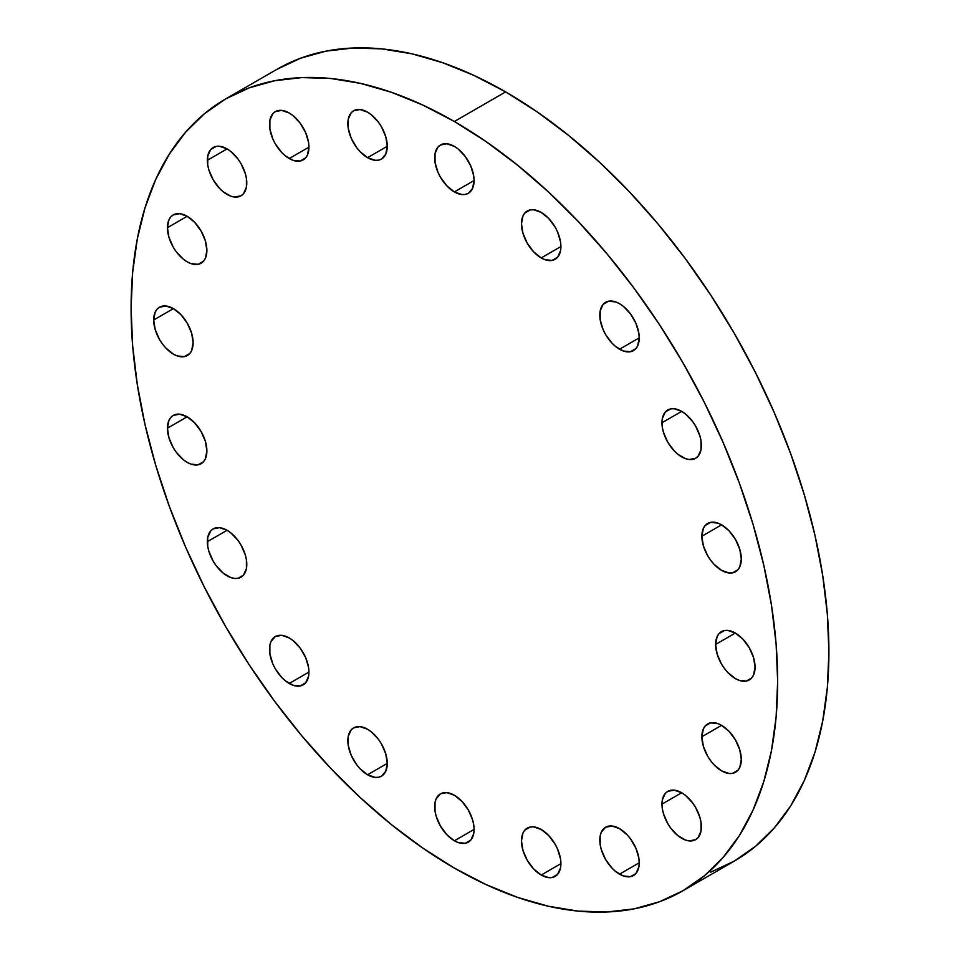 <?xml version="1.0" encoding="UTF-8"?>
<svg xmlns="http://www.w3.org/2000/svg" width="960" height="960" viewBox="0 0 960 960"><rect width="100%" height="100%" fill="white"/><g stroke="black" fill="none" stroke-linecap="round" stroke-linejoin="round"><path stroke-width="1.44" d="M289.224 683.472A27.876 16.092 60 0 1 271.02 658.908A27.876 16.092 60 0 1 275.292 636.564A27.876 16.092 60 0 1 289.224 637.944L281.688 635.328L275.292 636.564L271.02 641.484L269.892 645.108L269.892 653.988L272.844 663.9L275.292 668.76L281.688 677.388L285.384 680.82L293.076 685.26L300.18 685.956L305.616 682.824L308.568 676.32L308.94 672.096L289.224 683.472L308.94 672.096L308.568 667.428L305.616 657.528L300.18 648.108L293.076 640.608L289.224 637.944A27.876 16.092 60 0 1 307.44 662.52A27.876 16.092 60 0 1 303.168 684.852A27.876 16.092 60 0 1 289.224 683.472M246.78 564.432A27.876 16.092 60 0 1 241.008 577.188A27.876 16.092 60 0 1 219.528 569.724A27.876 16.092 60 0 1 207.36 541.668L227.076 530.292L219.528 527.664L213.132 528.912L210.684 530.94L207.732 537.444L207.732 546.324L208.86 551.244L213.132 561.096L216.12 565.656L223.224 573.156L230.916 577.596L234.612 578.436L238.02 578.304L243.456 575.16L246.408 568.656L246.408 559.776L245.28 554.856L241.008 545.004L238.02 540.444L230.916 532.944L227.076 530.292L207.36 541.668A27.876 16.092 60 0 1 213.132 528.912A27.876 16.092 60 0 1 234.612 536.376A27.876 16.092 60 0 1 246.78 564.432M206.88 450.948A27.876 16.092 60 0 1 201.096 463.716A27.876 16.092 60 0 1 179.616 456.24A27.876 16.092 60 0 1 167.448 428.184L187.164 416.808L179.616 414.18L173.22 415.428L170.772 417.456L168.948 420.348L167.448 428.184L168.948 437.772L173.22 447.612L176.208 452.172L183.312 459.672L187.164 462.336L191.004 464.112L198.12 464.82L203.556 461.676L205.38 458.796L206.88 450.948L205.38 441.372L201.096 431.52L194.712 422.892L187.164 416.808L167.448 428.184A27.876 16.092 60 0 1 173.22 415.428A27.876 16.092 60 0 1 194.712 422.892A27.876 16.092 60 0 1 206.88 450.948M193.128 342.756A27.876 16.092 60 0 1 187.356 355.524A27.876 16.092 60 0 1 165.864 348.048A27.876 16.092 60 0 1 153.696 319.992L173.412 308.616L165.864 305.988L159.468 307.236L157.02 309.264L155.196 312.156L153.696 319.992L155.196 329.568L159.468 339.42L162.456 343.98L165.864 348.048L173.412 354.144L177.252 355.92L184.368 356.628L189.804 353.484L191.628 350.604L193.128 342.756L191.628 333.18L187.356 323.328L180.96 314.7L173.412 308.616L153.696 319.992A27.876 16.092 60 0 1 159.468 307.236A27.876 16.092 60 0 1 180.96 314.7A27.876 16.092 60 0 1 193.128 342.756M206.88 250.44A27.876 16.092 60 0 1 201.096 263.208A27.876 16.092 60 0 1 179.616 255.732A27.876 16.092 60 0 1 167.448 227.676L187.164 216.3L179.616 213.672L173.22 214.92L170.772 216.948L168.948 219.84L167.448 227.676L168.948 237.264L173.22 247.116L176.208 251.664L183.312 259.164L187.164 261.828L191.004 263.604L198.12 264.312L203.556 261.168L205.38 258.288L206.88 250.44L205.38 240.864L201.096 231.012L194.712 222.384L187.164 216.3L167.448 227.676A27.876 16.092 60 0 1 173.22 214.92A27.876 16.092 60 0 1 194.712 222.384A27.876 16.092 60 0 1 206.88 250.44M246.78 183.048A27.876 16.092 60 0 1 241.008 195.804A27.876 16.092 60 0 1 219.528 188.34A27.876 16.092 60 0 1 207.36 160.284L227.076 148.896L219.528 146.28L216.12 146.412L210.684 149.556L207.732 156.06L207.732 164.94L208.86 169.86L213.132 179.712L219.528 188.34L223.224 191.772L230.916 196.212L234.612 197.052L241.008 195.804L243.456 193.776L246.408 187.26L246.408 178.38L245.28 173.472L241.008 163.62L238.02 159.06L230.916 151.56L227.076 148.896L207.36 160.284A27.876 16.092 60 0 1 213.132 147.516A27.876 16.092 60 0 1 234.612 154.992A27.876 16.092 60 0 1 246.78 183.048M289.224 158.532A27.876 16.092 60 0 1 271.02 133.968A27.876 16.092 60 0 1 275.292 111.636A27.876 16.092 60 0 1 289.224 113.016L281.688 110.388L275.292 111.636L272.844 113.664L269.892 120.168L269.892 129.048L272.844 138.96L275.292 143.82L281.688 152.448L285.384 155.88L293.076 160.32L300.18 161.028L305.616 157.884L307.44 155.004L308.94 147.156L289.224 158.532L308.94 147.156L308.568 142.5L305.616 132.588L300.18 123.168L293.076 115.668L289.224 113.016A27.876 16.092 60 0 1 307.44 137.58A27.876 16.092 60 0 1 303.168 159.912A27.876 16.092 60 0 1 289.224 158.532M367.548 157.68A27.876 16.092 60 0 1 349.344 133.104A27.876 16.092 60 0 1 353.616 110.772A27.876 16.092 60 0 1 367.548 112.152L360.012 109.524L353.616 110.772L351.156 112.8L348.216 119.316L348.216 128.196L351.156 138.096L356.604 147.516L360.012 151.584L367.548 157.68L375.096 160.296L378.504 160.164L381.492 159.06L385.764 154.14L387.264 146.292L367.548 157.68L387.264 146.292L385.764 136.716L381.492 126.864L378.504 122.304L371.4 114.804L367.548 112.152A27.876 16.092 60 0 1 385.764 136.716A27.876 16.092 60 0 1 381.492 159.06A27.876 16.092 60 0 1 367.548 157.68M454.368 191.928A27.876 16.092 60 0 1 436.164 167.352A27.876 16.092 60 0 1 440.436 145.02A27.876 16.092 60 0 1 454.368 146.4L446.832 143.772L440.436 145.02L437.988 147.048L435.036 153.552L435.036 162.444L437.988 172.344L440.436 177.204L446.832 185.832L454.368 191.928L461.916 194.544L465.324 194.412L468.312 193.308L472.584 188.388L474.084 180.54L454.368 191.928L474.084 180.54L473.712 175.884L470.76 165.972L465.324 156.552L458.22 149.052L454.368 146.4A27.876 16.092 60 0 1 472.584 170.964A27.876 16.092 60 0 1 468.312 193.308A27.876 16.092 60 0 1 454.368 191.928M541.2 257.928A27.876 16.092 60 0 1 522.984 233.364A27.876 16.092 60 0 1 527.256 211.02A27.876 16.092 60 0 1 541.2 212.4L533.652 209.784L530.244 209.916L524.808 213.06L522.984 215.94L521.484 223.788L522.984 233.364L527.256 243.216L533.652 251.844L541.2 257.928L545.04 259.716L552.144 260.412L557.592 257.28L560.532 250.764L560.904 246.552L541.2 257.928L560.904 246.552L560.532 241.884L557.592 231.984L555.132 227.112L548.736 218.496L541.2 212.4A27.876 16.092 60 0 1 559.404 236.964A27.876 16.092 60 0 1 555.132 259.308A27.876 16.092 60 0 1 541.2 257.928M619.524 349.224A27.876 16.092 60 0 1 601.308 324.66A27.876 16.092 60 0 1 605.58 302.328A27.876 16.092 60 0 1 619.524 303.708L615.672 301.92L608.568 301.212L603.132 304.356L600.18 310.86L600.18 319.74L603.132 329.652L605.58 334.512L611.976 343.14L615.672 346.572L623.364 351.012L630.468 351.72L635.904 348.576L637.728 345.696L639.228 337.848L619.524 349.224L639.228 337.848L638.856 333.192L635.904 323.28L630.468 313.86L623.364 306.36L619.524 303.708A27.876 16.092 60 0 1 637.728 328.272A27.876 16.092 60 0 1 633.456 350.604A27.876 16.092 60 0 1 619.524 349.224M701.388 445.512A27.876 16.092 60 0 1 695.616 458.268A27.876 16.092 60 0 1 674.136 450.804A27.876 16.092 60 0 1 661.968 422.748L681.672 411.36L674.136 408.744L670.728 408.876L665.292 412.02L662.34 418.524L662.34 427.404L663.468 432.324L667.74 442.176L674.136 450.804L677.832 454.236L685.524 458.676L689.22 459.516L695.616 458.268L698.064 456.24L701.016 449.724L701.016 440.844L699.888 435.936L695.616 426.084L692.628 421.524L685.524 414.024L681.672 411.36L661.968 422.748A27.876 16.092 60 0 1 667.74 409.98A27.876 16.092 60 0 1 689.22 417.456A27.876 16.092 60 0 1 701.388 445.512M741.3 558.984A27.876 16.092 60 0 1 735.528 571.752A27.876 16.092 60 0 1 714.036 564.276A27.876 16.092 60 0 1 701.868 536.232L721.584 524.844L717.744 523.068L710.628 522.36L705.192 525.504L703.368 528.384L701.868 536.232L703.368 545.808L707.64 555.66L710.628 560.208L714.036 564.276L721.584 570.372L729.132 572.988L732.54 572.856L737.976 569.712L739.8 566.832L741.3 558.984L739.8 549.408L735.528 539.556L729.132 530.928L721.584 524.844L701.868 536.232A27.876 16.092 60 0 1 707.64 523.464A27.876 16.092 60 0 1 729.132 530.928A27.876 16.092 60 0 1 741.3 558.984M755.052 667.176A27.876 16.092 60 0 1 749.28 679.944A27.876 16.092 60 0 1 727.788 672.48A27.876 16.092 60 0 1 715.62 644.424L735.336 633.036L727.788 630.42L724.38 630.552L718.944 633.696L717.12 636.576L715.62 644.424L717.12 654L721.392 663.852L724.38 668.4L727.788 672.48L735.336 678.564L739.176 680.34L746.292 681.048L751.728 677.904L753.552 675.024L755.052 667.176L753.552 657.6L749.28 647.748L742.884 639.132L735.336 633.036L715.62 644.424A27.876 16.092 60 0 1 721.392 631.656A27.876 16.092 60 0 1 742.884 639.132A27.876 16.092 60 0 1 755.052 667.176M741.3 759.492A27.876 16.092 60 0 1 735.528 772.26A27.876 16.092 60 0 1 714.036 764.784A27.876 16.092 60 0 1 701.868 736.74L721.584 725.352L717.744 723.576L710.628 722.868L705.192 726.012L703.368 728.892L701.868 736.74L703.368 746.316L707.64 756.168L710.628 760.716L714.036 764.784L721.584 770.88L729.132 773.496L732.54 773.364L737.976 770.22L739.8 767.34L741.3 759.492L739.8 749.916L735.528 740.064L729.132 731.436L721.584 725.352L701.868 736.74A27.876 16.092 60 0 1 707.64 723.972A27.876 16.092 60 0 1 729.132 731.436A27.876 16.092 60 0 1 741.3 759.492M701.388 826.896A27.876 16.092 60 0 1 695.616 839.664A27.876 16.092 60 0 1 674.136 832.188A27.876 16.092 60 0 1 661.968 804.132L681.672 792.756L674.136 790.128L667.74 791.376L665.292 793.404L662.34 799.908L662.34 808.788L663.468 813.708L667.74 823.56L670.728 828.12L677.832 835.62L685.524 840.06L689.22 840.9L695.616 839.664L698.064 837.624L701.016 831.12L701.016 822.24L699.888 817.32L695.616 807.468L692.628 802.908L685.524 795.408L681.672 792.756L661.968 804.132A27.876 16.092 60 0 1 667.74 791.376A27.876 16.092 60 0 1 689.22 798.84A27.876 16.092 60 0 1 701.388 826.896M619.524 874.164A27.876 16.092 60 0 1 601.308 849.6A27.876 16.092 60 0 1 605.58 827.256A27.876 16.092 60 0 1 619.524 828.636L611.976 826.02L605.58 827.256L601.308 832.176L600.18 835.8L600.18 844.68L601.308 849.6L605.58 859.452L611.976 868.08L615.672 871.512L623.364 875.952L630.468 876.648L635.904 873.516L638.856 867L639.228 862.788L619.524 874.164L639.228 862.788L638.856 858.12L635.904 848.22L630.468 838.8L627.06 834.732L619.524 828.636A27.876 16.092 60 0 1 637.728 853.212A27.876 16.092 60 0 1 633.456 875.544A27.876 16.092 60 0 1 619.524 874.164M541.2 875.028A27.876 16.092 60 0 1 522.984 850.464A27.876 16.092 60 0 1 527.256 828.12A27.876 16.092 60 0 1 541.2 829.5L533.652 826.884L530.244 827.016L524.808 830.16L522.984 833.04L521.484 840.888L522.984 850.464L527.256 860.316L533.652 868.944L541.2 875.028L548.736 877.644L552.144 877.512L557.592 874.368L560.532 867.864L560.904 863.64L541.2 875.028L560.904 863.652L560.532 858.984L557.592 849.084L555.132 844.212L548.736 835.596L541.2 829.5A27.876 16.092 60 0 1 559.404 854.064A27.876 16.092 60 0 1 555.132 876.408A27.876 16.092 60 0 1 541.2 875.028M367.548 774.78A27.876 16.092 60 0 1 349.344 750.204A27.876 16.092 60 0 1 353.616 727.872A27.876 16.092 60 0 1 367.548 729.252L360.012 726.624L353.616 727.872L351.156 729.9L348.216 736.404L348.216 745.296L351.156 755.196L356.604 764.616L360.012 768.684L367.548 774.78L375.096 777.396L378.504 777.264L381.492 776.16L385.764 771.24L387.264 763.392L367.548 774.78L387.264 763.392L385.764 753.816L381.492 743.964L378.504 739.404L371.4 731.904L367.548 729.252A27.876 16.092 60 0 1 385.764 753.816A27.876 16.092 60 0 1 381.492 776.16A27.876 16.092 60 0 1 367.548 774.78M454.368 840.78A27.876 16.092 60 0 1 436.164 816.216A27.876 16.092 60 0 1 440.436 793.872A27.876 16.092 60 0 1 454.368 795.252L446.832 792.636L440.436 793.872L436.164 798.792L435.036 802.416L435.036 811.296L436.164 816.216L440.436 826.068L446.832 834.696L454.368 840.78L458.22 842.568L465.324 843.264L470.76 840.132L473.712 833.616L474.084 829.404L454.368 840.78L474.084 829.404L473.712 824.736L472.584 819.816L468.312 809.964L461.916 801.348L454.368 795.252A27.876 16.092 60 0 1 472.584 819.816A27.876 16.092 60 0 1 468.312 842.16A27.876 16.092 60 0 1 454.368 840.78M505.632 91.908L454.368 121.5A457.188 263.964 60 0 1 753.048 524.376A457.188 263.964 60 0 1 682.968 890.736A457.188 263.964 60 0 1 454.368 868.092L422.688 848.004L391.308 824.508L360.528 797.844L330.66 768.252L301.98 736.032L274.764 701.484L249.288 664.956L225.78 626.784L204.468 587.328L185.568 546.996L169.26 506.16L155.7 465.216L145.008 424.548L137.304 384.564L132.648 345.636L131.088 308.148L132.648 272.46L137.304 238.908L145.008 207.828L155.7 179.496L169.26 154.212L185.568 132.216L204.468 113.7L225.78 98.856L249.288 87.828L274.764 80.712L301.98 77.592L330.66 78.48L360.528 83.388L391.308 92.256L422.688 105L454.368 121.5L486.06 141.588L517.44 165.084L548.22 191.748L578.088 221.34L606.768 253.56L633.984 288.108L659.46 324.636L682.968 362.808L704.28 402.252L723.18 442.596L739.488 483.432L753.048 524.376L763.74 565.044L771.444 605.028L776.1 643.956L777.66 681.444L776.1 717.132L771.444 750.684L763.74 781.764L753.048 810.084L739.488 835.38L723.18 857.376L704.28 875.892L682.968 890.736L659.46 901.764L633.984 908.88L606.768 912L578.088 911.1L548.22 906.204L517.44 897.336L486.06 884.592L454.368 868.092A457.188 263.964 60 0 1 155.7 465.204A457.188 263.964 60 0 1 225.78 98.856A457.188 263.964 60 0 1 454.368 121.5L505.632 91.908A457.188 263.964 -120 0 0 277.032 69.264L300.54 58.236L326.016 51.12L353.232 48L381.912 48.9L411.78 53.796L442.56 62.664L473.94 75.408L505.632 91.908L537.312 111.996L568.692 135.492L599.472 162.156L629.34 191.748L658.02 223.968L685.236 258.516L710.712 295.044L734.22 333.216L755.532 372.672L774.432 413.004L790.74 453.84L804.3 494.784L814.992 535.452L822.696 575.436L827.352 614.364L828.912 651.852L827.352 687.54L822.696 721.092L814.992 752.172L804.3 780.504L790.74 805.788L774.432 827.784L755.532 846.3L734.22 861.144A457.188 263.964 -120 0 0 804.3 494.796A457.188 263.964 -120 0 0 505.632 91.908M682.968 890.736L734.22 861.144L710.712 872.172M277.032 69.264L225.78 98.856"/></g></svg>
